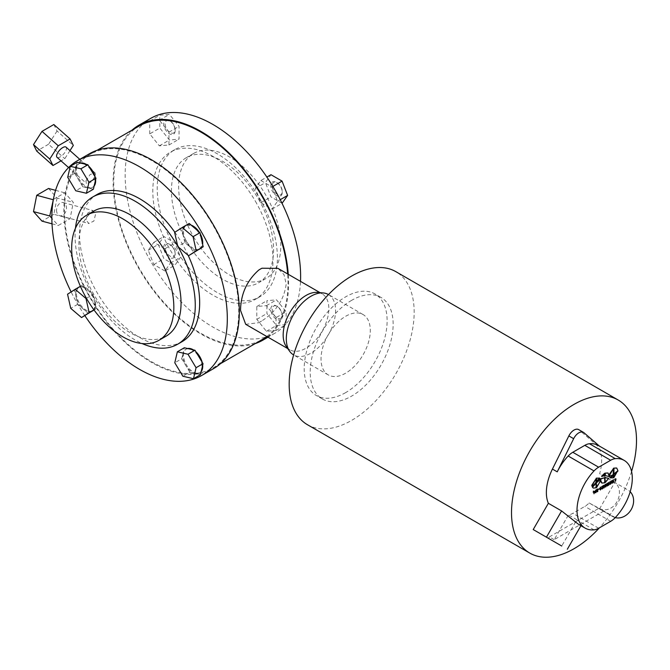 <?xml version="1.0" encoding="UTF-8"?>
<svg xmlns="http://www.w3.org/2000/svg" width="670" height="670" viewBox="0 0 670 670"><rect width="100%" height="100%" fill="white"/><g stroke="black" fill="none" stroke-linecap="round" stroke-linejoin="round"><path stroke-width="0.5" stroke-dasharray="3.35 2.51" d="M282.045 189.711A7.094 4.095 -120 0 0 277.246 182.801A7.094 4.095 -120 0 0 272.439 187.474A7.094 4.095 -120 0 0 277.966 194.744A7.094 4.095 -120 0 0 282.254 191.486A7.094 4.095 -120 0 0 282.045 189.711M271.023 187.734A8.107 4.682 60 0 1 276.517 182.391A8.107 4.682 60 0 1 282.02 190.288A8.107 4.682 60 0 1 282.254 192.323A8.107 4.682 60 0 1 277.347 196.042A8.107 4.682 60 0 1 271.023 187.734M165.364 249.299A7.094 4.095 -120 0 0 170.892 256.56A7.094 4.095 -120 0 0 175.18 253.31A7.094 4.095 -120 0 0 174.97 251.535A7.094 4.095 -120 0 0 170.163 244.625A7.094 4.095 -120 0 0 165.364 249.299M163.949 249.55A8.107 4.682 -120 0 0 170.272 257.866A8.107 4.682 -120 0 0 175.18 254.139A8.107 4.682 -120 0 0 174.945 252.113A8.107 4.682 -120 0 0 169.443 244.207A8.107 4.682 -120 0 0 163.949 249.55M168.731 120.399A7.094 4.095 -120 0 0 165.364 125.659A7.094 4.095 -120 0 0 171.604 133.154A7.094 4.095 -120 0 0 175.18 129.67A7.094 4.095 -120 0 0 170.163 120.985A7.094 4.095 -120 0 0 168.731 120.399M167.81 119.897A8.107 4.682 -120 0 0 163.949 125.91A8.107 4.682 -120 0 0 171.084 134.486A8.107 4.682 -120 0 0 175.18 130.499A8.107 4.682 -120 0 0 169.443 120.567A8.107 4.682 -120 0 0 167.81 119.897M278.678 318.61A7.094 4.095 -120 0 0 282.254 315.126A7.094 4.095 -120 0 0 277.246 306.45A7.094 4.095 -120 0 0 275.805 305.863A7.094 4.095 -120 0 0 272.439 311.115A7.094 4.095 -120 0 0 278.678 318.61M278.159 319.942A8.107 4.682 -120 0 0 282.254 315.964A8.107 4.682 -120 0 0 276.517 306.031A8.107 4.682 -120 0 0 274.884 305.361A8.107 4.682 -120 0 0 271.023 311.374A8.107 4.682 -120 0 0 278.159 319.942M259.793 198.672A84.981 49.061 60 0 1 259.793 296.802A84.981 49.061 60 0 1 174.811 247.733A84.981 49.061 60 0 1 174.811 149.611A84.981 49.061 60 0 1 259.793 198.672M255.379 201.218A84.981 49.061 60 0 1 255.379 299.348A84.981 49.061 60 0 1 170.398 250.278A84.981 49.061 60 0 1 170.398 152.157A84.981 49.061 60 0 1 255.379 201.218M258.62 199.35A72.234 41.707 60 0 1 258.62 282.757A72.234 41.707 60 0 1 186.386 241.049A72.234 41.707 60 0 1 186.386 157.643A72.234 41.707 60 0 1 258.62 199.35M193.596 236.887A72.234 41.707 -120 0 0 265.831 278.594A72.234 41.707 -120 0 0 265.831 195.179A72.234 41.707 -120 0 0 193.596 153.48A72.234 41.707 -120 0 0 193.596 236.887M150.851 118.297A124.067 71.631 -120 0 0 150.851 261.568A124.067 71.631 -120 0 0 274.926 333.199A124.067 71.631 -120 0 0 300.512 281.375M132.015 130.156A124.067 71.631 -120 0 0 138.832 268.503A124.067 71.631 -120 0 0 255.237 343.584M267.623 336.968A124.067 71.631 -120 0 0 288.267 274.306M187.617 348.526A13.601 7.847 -120 0 0 186.319 349.028A13.601 7.847 -120 0 0 184.861 361.725A13.601 7.847 -120 0 0 195.866 373.031A13.601 7.847 -120 0 0 199.911 372.579A13.601 7.847 -120 0 0 201.218 371.456M202.683 365.2A13.601 7.847 -120 0 0 202.147 362.227M195.891 351.775A13.601 7.847 -120 0 0 193.395 349.866M200.464 374.681L195.146 373.45A13.601 7.847 -120 0 0 199.191 372.997A13.601 7.847 -120 0 0 201.745 369.187A13.601 7.847 -120 0 0 198.998 356.968A13.601 7.847 -120 0 0 189.644 348.995A13.601 7.847 -120 0 0 185.598 349.447A13.601 7.847 -120 0 0 183.044 353.249L184.325 347.755M93.515 310.277A13.601 7.847 -120 0 0 95.257 301.132A13.601 7.847 -120 0 0 79.244 287.212A13.601 7.847 -120 0 0 76.824 296.844A13.601 7.847 -120 0 0 92.837 310.763M88.499 313.518L77.695 304.314L76.104 297.254A13.601 7.847 -120 0 0 83.097 308.92A13.601 7.847 -120 0 0 92.117 311.173A13.601 7.847 -120 0 0 92.309 311.064A13.601 7.847 -120 0 0 94.529 301.542L96.12 308.602L93.942 309.858M178.011 246.694A84.981 49.061 -120 0 0 177.734 246.217M188.203 255.387A84.981 49.061 -120 0 0 174.845 232.256M200.313 233.947A13.601 7.847 -120 0 0 199.023 231.82M191.252 225.195A13.601 7.847 -120 0 0 186.319 225.388A13.601 7.847 -120 0 0 183.907 235.019A13.601 7.847 -120 0 0 199.911 248.939M195.573 251.694L190.171 247.096A13.601 7.847 -120 0 0 199.191 249.357A13.601 7.847 -120 0 0 199.384 249.24A13.601 7.847 -120 0 0 201.611 239.726A13.601 7.847 -120 0 0 194.618 228.068A13.601 7.847 -120 0 0 185.598 225.807A13.601 7.847 -120 0 0 185.406 225.924A13.601 7.847 -120 0 0 183.178 235.438L181.595 228.378L174.627 232.406M80.542 163.061A13.601 7.847 -120 0 0 79.244 163.572A13.601 7.847 -120 0 0 77.787 176.26A13.601 7.847 -120 0 0 88.792 187.575A13.601 7.847 -120 0 0 92.837 187.123A13.601 7.847 -120 0 0 94.143 186M93.39 189.225L88.072 187.985A13.601 7.847 -120 0 0 92.117 187.533A13.601 7.847 -120 0 0 94.671 183.731A13.601 7.847 -120 0 0 91.924 171.503A13.601 7.847 -120 0 0 82.569 163.539A13.601 7.847 -120 0 0 78.524 163.983A13.601 7.847 -120 0 0 75.97 167.793A13.601 7.847 -120 0 0 78.717 180.021A13.601 7.847 -120 0 0 88.072 187.985L82.753 186.746L75.777 190.774M56.724 211.929A6.8 4.807 -75 0 1 58.215 205.028A6.8 4.807 -75 0 1 63.29 202.591A6.8 4.807 -75 0 1 66.338 206.377A6.8 4.807 -75 0 1 64.848 213.278A6.8 4.807 -75 0 1 59.772 215.723A6.8 4.807 -75 0 1 56.724 211.929M85.936 219.76L87.803 212.968L92.845 210.506L95.55 214.207L93.884 221.058L88.809 223.504L85.936 219.76M66.037 147.132A6.8 2.772 -48.4 0 1 66.338 149.444A6.8 2.772 -48.4 0 1 61.975 155.666A6.8 2.772 -48.4 0 1 57.017 157.308M85.936 180.9L90.115 174.527L95.107 172.91L95.55 175.347L91.597 181.93L86.48 183.438L85.936 180.9M317.454 292.413A32.294 18.643 -60 0 1 322.153 293.87A32.294 18.643 -60 0 1 328.836 308.652A32.294 18.643 -60 0 1 306.006 348.199A32.294 18.643 -60 0 1 289.859 349.799A32.294 18.643 -60 0 1 286.249 346.457M245.706 324.314L258.679 322.722A32.294 18.643 120 0 0 261.987 320.813C276.124 311.609 284.197 299.348 286.199 284.03L284.005 274.666L278 268.377M307.48 424.738A88.381 51.029 120 0 0 375.585 401.062A88.381 51.029 120 0 0 414.169 312.12A88.381 51.029 120 0 0 395.861 271.66M631.567 471.437A88.381 51.029 -60 0 1 599.441 527.801M351.675 300.328A58.633 33.852 120 0 0 313.367 351.993A58.633 33.852 120 0 0 322.354 398.985A58.633 33.852 120 0 0 351.675 396.079A58.633 33.852 120 0 0 389.982 344.405A58.633 33.852 120 0 0 380.987 297.421A58.633 33.852 120 0 0 351.675 300.328M345.661 392.612A58.633 33.852 -60 0 1 316.349 395.509A58.633 33.852 -60 0 1 307.354 348.526A58.633 33.852 -60 0 1 345.661 296.852A58.633 33.852 -60 0 1 374.982 293.954A58.633 33.852 -60 0 1 383.969 340.938A58.633 33.852 -60 0 1 345.661 392.612M345.661 373.182A34.84 20.117 -60 0 1 328.241 374.907A34.84 20.117 -60 0 1 322.898 346.985A34.84 20.117 -60 0 1 345.661 316.282A34.84 20.117 -60 0 1 363.081 314.557A34.84 20.117 -60 0 1 368.425 342.479A34.84 20.117 -60 0 1 345.661 373.182M328.375 294.524A34.84 20.117 -60 0 1 333.719 322.438A34.84 20.117 -60 0 1 310.955 353.14A34.84 20.117 -60 0 1 293.535 354.866M594.29 491.16L593.695 493.623M594.089 491.738L593.327 492.4M595.571 490.993L596.082 491.696L594.994 492.559M595.772 489.695L595.395 491.085M599.516 488.405L598.478 489.192M600.772 488.84L600.178 489.879M600.328 487.132L600.571 489.117M602.581 488.003L601.484 488.815M602.204 486.454L601.417 486.562M602.581 485.867L601.819 488.589M604.072 485.13L604.064 487.458L603.419 487.852M607.556 483.12L607.556 485.44L606.911 485.842M612.296 480.382L612.296 482.71L611.651 483.104M596.292 487.274L600.253 480.415L600.086 479.192M593.109 487.969L595.722 487.601L595.722 483.028M593.829 485.038L592.263 486.906M604.943 482.283L608.327 478.137M601.76 482.978L604.374 482.609L604.374 477.484M600.613 478.748L600.555 481.454M613.594 474L617.547 470.424L616.568 467.978M609.122 474.502L609.206 476.479L613.017 474.419L613.017 468.472M609.951 477.702L613.017 477.618L613.017 475.432M613.594 477.291L616.886 471.688M601.601 476.362L604.374 475.449L604.374 473.464M604.943 475.499L608.821 476.404L607.916 472.978M592.004 486.755L595.722 482.057L595.722 478.455M596.292 481.395L599.265 477.97M615.722 478.782L615.135 481.244M615.529 479.36L614.759 480.03M614.909 478.681L615.16 479.109M613.745 481.345L613.15 482.392M613.301 479.636L613.544 481.63M610.554 481.387L610.554 483.715L609.909 484.108M609.005 484.083L608.41 485.13M608.561 482.375L608.804 484.368M605.814 484.125L605.814 486.454L605.161 486.847M597.581 488.874L597.581 491.202L596.937 491.604M603.452 511.227L589.148 502.969A16.993 9.816 -60 0 1 584.826 506.403L572.808 513.337A16.993 9.816 -60 0 1 568.478 514.903L554.174 539.677L603.452 511.227L598.645 508.455L612.723 516.578A15.293 12.487 -60 0 0 615.253 517.617M599.499 508.949L614.8 482.45L628.016 490.088A15.293 12.487 -60 0 1 630.185 491.755M554.174 539.677L549.367 536.905L548.512 538.387L561.728 546.017L576.887 519.761L568.478 514.903M589.148 502.969L600.354 508.966C616.232 514.652 627.028 488.346 612.857 481.336L599.642 473.698A39.095 22.571 120 0 0 595.58 444.16L579.165 429.956A9.347 5.394 120 0 0 578.679 429.612M598.36 445.483A39.095 22.571 -60 0 1 600.387 446.932L599.441 446.111M578.495 524.292L581.434 524.828L579.089 521.235L576.887 519.761M614.8 482.45L599.642 473.698M612.723 516.578L597.565 507.827L612.723 516.578M549.367 536.905L598.645 508.455M611.802 482.082L611.97 482.928M612.112 480.507L611.559 481.948M610.052 483.095L610.228 483.933M610.588 481.646L610.052 481.73L609.817 482.953M607.054 484.82L607.229 485.666M607.372 483.246L606.819 484.686M605.312 485.834L605.487 486.671M605.847 484.385L605.069 485.691M603.569 486.839L603.737 487.676M603.988 485.423L603.327 486.696M597.079 490.582L597.255 491.42M597.615 489.133L597.079 489.217L596.844 490.448M595.915 491.487L595.094 491.453L595.094 492.165M258.679 322.722L261.987 320.813M261.987 268.218L258.679 270.127M139.26 125.977A123.221 71.146 60 0 0 120.374 224.718A123.221 71.146 60 0 0 200.874 333.3A123.221 71.146 -120 0 0 262.481 339.405M266.828 336.507A123.221 71.146 -120 0 0 287.665 273.955M151.596 361.75A123.221 71.146 -120 0 0 213.211 367.847A123.221 71.146 -120 0 0 232.096 269.114A123.221 71.146 -120 0 0 151.596 160.524A123.221 71.146 60 0 0 89.989 154.427A123.221 71.146 60 0 0 71.095 253.159A123.221 71.146 60 0 0 151.596 361.75M53.391 199.409L64.806 192.818L73.306 202.357L70.09 218.663L58.257 225.489L51.85 218.311M55.577 190.347L64.806 192.818M48.55 188.463L57.059 198.002L73.306 202.357M57.059 198.002L53.835 214.308L70.09 218.663M52.017 223.822L58.257 225.489M53.835 214.308L42.009 221.134M53.835 124.528L57.059 131.01L73.306 145.423M69.973 150.624L64.806 158.673L61.02 160.859M57.059 131.01L48.55 144.259L64.806 158.673M48.55 144.259L36.716 151.093M82.753 186.746L74.68 173.287L77.251 162.299M74.68 173.287L67.712 177.307M184.769 242.498L183.178 235.438A13.601 7.847 -120 0 0 190.171 247.096L184.769 242.498L177.801 246.518M181.595 228.378L189.216 223.462M93.85 211.067A72.234 41.707 -120 0 0 93.85 294.482A72.234 41.707 -120 0 0 166.076 336.181M92.946 294.49L94.529 301.542A13.601 7.847 -120 0 0 87.544 289.884A13.601 7.847 -120 0 0 78.524 287.623A13.601 7.847 -120 0 0 78.331 287.74A13.601 7.847 -120 0 0 76.104 297.254L74.521 290.202L82.142 285.286L92.946 294.49L86.413 298.259M82.142 285.286L80.4 286.291M74.521 290.202L67.553 294.222M77.695 304.314L70.727 308.342M96.12 308.602L94.018 309.959M181.754 358.743L183.044 353.249A13.601 7.847 -120 0 0 185.791 365.477L181.754 358.743L174.786 362.772M189.828 372.21L185.791 365.477A13.601 7.847 -120 0 0 195.146 373.45L189.828 372.21L182.851 376.23M75.476 228.168A84.981 49.061 -120 0 0 142.09 343.543M95.609 179.744A13.601 7.847 -120 0 0 95.073 176.763M88.817 166.319A13.601 7.847 -120 0 0 86.321 164.41M200.59 248.461A13.601 7.847 -120 0 0 202.633 244.265M97.091 194.476A84.981 49.061 -120 0 0 97.091 292.606A84.981 49.061 -120 0 0 182.064 341.666M84.839 315.629A124.067 71.631 60 0 1 71.129 291.919M213.63 368.584A124.067 71.631 60 0 1 89.562 296.952A124.067 71.631 60 0 1 89.562 153.69M260.873 180.531L271.978 186.938L277.531 201.251L271.978 209.149L260.873 202.734L255.32 188.429L260.873 180.531L266.878 177.064M276.04 317.622L276.04 330.444L266.425 331.298L256.811 319.339L256.811 306.517L266.425 305.662L276.04 317.622L286.132 311.793L276.517 299.833L266.903 300.688L266.903 313.51L276.517 325.469L286.132 324.615L286.132 311.793M149.737 133.883L149.737 121.061L159.351 120.198L168.966 132.157L168.966 144.98L159.351 145.842L149.737 133.883L159.829 128.054L169.443 140.013L179.058 139.151L179.058 126.337L169.443 114.369L159.829 115.232L159.829 128.054M164.904 270.965L153.798 264.558L148.246 250.253L153.798 242.356L164.904 248.763L170.456 263.067L164.904 270.965L174.996 265.136L180.548 257.238L174.996 242.934L163.899 236.527L158.346 244.424L163.899 258.729L174.996 265.136M256.811 319.339L266.903 313.51M256.811 306.517L266.903 300.688M266.425 305.662L276.517 299.833M276.04 330.444L286.132 324.615M266.425 331.298L276.517 325.469M168.966 132.157L179.058 126.337M168.966 144.98L179.058 139.151M159.351 145.842L169.443 140.013M149.737 121.061L159.829 115.232M159.351 120.198L169.443 114.369M153.798 242.356L163.899 236.527M164.904 248.763L174.996 242.934M170.456 263.067L180.548 257.238M153.798 264.558L163.899 258.729M148.246 250.253L158.346 244.424M282.07 203.32L270.973 196.905L265.421 182.6L270.973 174.702M277.531 201.251L280.228 199.694M271.978 209.149L282.045 203.337M271.978 186.938L272.858 186.436M255.32 188.429L265.421 182.6M260.873 202.734L270.973 196.905M615.286 517.583L600.354 508.966M610.663 521.319L584.826 506.403M600.387 446.932L595.58 444.16M594.022 529.861L579.089 521.235M598.645 528.253L572.808 513.337M583.972 432.736L579.165 429.956M277.246 182.801L276.517 182.391M175.18 253.31L175.18 254.139M277.246 306.45L276.517 306.031M282.254 315.126L282.254 315.964M259.793 296.802L255.379 299.348M265.831 278.594L258.62 282.757M274.926 333.199L268.017 337.186M199.911 372.579L199.191 372.997M186.319 225.388L185.598 225.807M79.244 163.572L78.524 163.983M63.29 202.591L92.845 210.506M79.789 159.326L95.107 172.91M289.859 349.799L287.748 348.584M322.354 398.985L316.349 395.509M328.241 374.907L293.644 354.933M363.081 314.557L328.484 294.582M380.987 297.421L374.982 293.954M581.434 524.828L580.932 525.699M322.153 293.87L320.034 292.648M213.211 367.847L220.455 363.668M68.591 167.567L86.48 183.438M59.772 215.723L88.809 223.504M97.234 150.239L89.989 154.427M92.837 187.123L92.117 187.533M79.244 287.212L78.524 287.623M186.319 349.028L185.598 349.447M193.596 153.48L186.386 157.643M174.811 149.611L170.398 152.157M170.163 120.985L169.443 120.567M175.18 129.67L175.18 130.499M170.163 244.625L169.443 244.207M282.254 191.486L282.254 192.323"/><path stroke-width="1" d="M300.512 281.375A124.067 71.631 -120 0 0 274.926 189.937A124.067 71.631 -120 0 0 150.851 118.297L138.832 125.24A124.067 71.631 -120 0 0 132.015 130.156M255.237 343.584A124.067 71.631 -120 0 0 262.908 340.134A124.067 71.631 -120 0 0 267.623 336.968M288.267 274.306A124.067 71.631 -120 0 0 262.908 196.871A124.067 71.631 -120 0 0 138.832 125.24M71.129 291.919A124.067 71.631 60 0 1 77.544 160.624L77.544 160.624A124.067 71.631 60 0 1 201.611 232.256A124.067 71.631 60 0 1 201.611 375.527L213.63 368.584A124.067 71.631 60 0 0 213.63 225.321A124.067 71.631 60 0 0 89.562 153.69L77.544 160.624L89.562 153.69M201.218 371.456A13.601 7.847 -120 0 0 202.683 365.2M202.147 362.227A13.601 7.847 -120 0 0 195.891 351.775M193.395 349.866A13.601 7.847 -120 0 0 190.364 348.576A13.601 7.847 -120 0 0 187.617 348.526M92.217 311.123L92.837 310.763A13.601 7.847 -120 0 0 93.515 310.277M142.09 343.543A84.981 49.061 -120 0 0 177.659 344.221A84.981 49.061 -120 0 0 178.011 246.694M177.734 246.217A84.981 49.061 -120 0 0 92.678 197.022A84.981 49.061 -120 0 0 92.678 197.03L97.091 194.476A84.981 49.061 -120 0 1 174.845 232.256M182.064 341.666A84.981 49.061 -120 0 0 182.073 341.666L177.659 344.221A84.981 49.061 -120 0 0 177.659 344.213L182.073 341.666A84.981 49.061 -120 0 0 188.203 255.387M202.633 244.265A13.601 7.847 -120 0 0 202.332 239.307A13.601 7.847 -120 0 0 200.313 233.947M199.023 231.82A13.601 7.847 -120 0 0 191.252 225.195M86.321 164.41A13.601 7.847 -120 0 0 83.289 163.12A13.601 7.847 -120 0 0 80.542 163.061M166.085 336.181A72.234 41.707 -120 0 0 166.085 252.774A72.234 41.707 -120 0 0 93.85 211.067L86.639 215.229A72.234 41.707 60 0 1 158.874 256.937A72.234 41.707 60 0 1 158.874 340.343L166.085 336.181A72.234 41.707 -120 0 0 166.085 336.181L158.865 340.343A72.234 41.707 60 0 1 158.865 340.343A72.234 41.707 60 0 1 86.639 298.644A72.234 41.707 60 0 1 86.639 215.229L93.85 211.067M68.591 167.567L57.017 157.308A6.8 2.772 -48.4 0 1 56.724 154.996A6.8 2.772 -48.4 0 1 61.087 148.782A6.8 2.772 -48.4 0 1 66.037 147.132L79.789 159.326M293.644 354.933L293.535 354.866A34.84 20.117 -60 0 1 289.641 351.264L286.249 346.457A32.294 18.643 -60 0 1 283.167 335.017A32.294 18.643 -60 0 1 306.006 295.47A32.294 18.643 -60 0 1 317.454 292.413L323.309 292.949A34.84 20.117 -60 0 1 328.375 294.524L328.484 294.582M320.034 292.648L278 268.377L261.987 268.218A32.294 18.643 120 0 0 258.679 270.127C246.845 280.688 240.798 294.113 240.53 310.403L245.706 324.314L287.748 348.584M618.192 400.024L395.861 271.66A88.381 51.029 120 0 0 327.756 295.336A88.381 51.029 120 0 0 289.18 384.279A88.381 51.029 120 0 0 307.48 424.738L529.819 553.102A88.381 51.029 -60 0 1 511.512 512.642A88.381 51.029 -60 0 1 550.087 423.7A88.381 51.029 -60 0 1 618.192 400.024A88.381 51.029 -60 0 1 636.5 440.483A88.381 51.029 -60 0 1 631.567 471.437M599.441 527.801A88.381 51.029 -60 0 1 529.819 553.102M289.641 351.264A34.84 20.117 -60 0 1 289.608 322.814A34.84 20.117 -60 0 1 310.955 296.249A34.84 20.117 -60 0 1 323.309 292.949M594.022 493.756L594.399 491.562L593.662 492.525L593.184 492.19L593.628 491.211L593.721 491.763L594.575 491.328L594.022 493.756L594.089 491.738M593.243 492.232L593.478 491.06M593.721 491.487L594.575 491.328M595.756 492.76L594.994 492.559L595.513 492.618L594.994 492.559L594.935 491.403L596.082 489.904L595.337 491.395L596.283 491.261L595.948 492.609L595.236 492.693L595.169 491.546L596.082 489.904M595.395 491.085L596.283 491.261M598.478 489.192L599.759 488.547L598.662 489.301M600.948 489.025L600.169 489.862L600.245 487.107L600.571 489.678L601.04 488.983M602.255 489L601.66 488.698L602.59 486.227L601.66 486.688L602.766 485.968L601.819 488.589L602.791 488.262L602.255 489L601.417 488.564L602.204 486.454M601.66 486.688L602.799 485.976M601.585 488.447L602.581 488.003M603.971 488.011L603.159 486.797L603.41 485.507L604.306 485.273L604.306 487.601L603.662 487.994L603.402 486.939L604.306 485.273M607.464 485.993L606.652 484.787L606.903 483.489L607.799 483.254L607.799 485.582L607.146 485.976L606.894 484.921L607.799 483.254M612.204 483.263L611.392 482.048L611.643 480.75L612.539 480.516L612.539 482.844L611.894 483.246L611.635 482.182L612.539 480.516M596.292 482.467L596.652 487.484L600.613 480.625L600.086 479.192L596.292 482.467L596.652 487.484M592.263 486.906L593.109 487.969M596.082 483.238L592.506 487.266L593.285 488.087L596.082 487.81L596.082 483.238L593.829 485.038M604.943 477.543L605.303 482.492L608.687 478.338L604.943 477.543L605.303 482.492M600.555 481.454L601.76 482.978M604.734 477.685L600.973 478.958L600.772 480.532L601.928 483.095L604.734 482.819L604.734 477.685L600.613 478.748L600.412 480.323M613.594 468.146L613.955 474.209L617.908 470.633L616.752 468.079L613.594 468.146L616.568 467.978M609.197 476.462L613.377 474.62L613.377 468.682L609.122 474.502M613.377 475.641L610.311 477.911L613.377 477.827L613.017 475.432L609.951 477.702L610.404 477.986M616.886 471.688L613.594 474.938L613.955 477.501L617.581 470.985M604.374 473.464L601.601 476.362L604.734 475.658L604.374 473.464M604.943 473.137L604.943 475.499L609.181 476.613L608.1 473.07L604.943 473.137L607.916 472.978M591.761 485.315L592.364 486.964L596.082 482.258L596.082 478.665L591.761 485.315L592.364 486.964M599.441 478.12L596.292 478.129L596.292 481.395L599.801 478.321L599.265 477.97M615.454 481.378L615.839 479.184L615.094 480.156L614.616 479.82L615.06 478.832L615.16 479.385L616.015 478.958L615.454 481.378L615.529 479.36M614.675 479.854L615.152 478.824M615.16 479.109L615.772 478.816M613.435 482.551L613.377 479.871L613.544 482.191L614.038 481.529L613.142 482.375L613.301 479.636M613.544 481.63L614.013 481.487M610.462 484.268L609.65 483.053L609.901 481.755L610.797 481.529L610.789 483.849L610.144 484.251L609.893 483.196L610.797 481.529M608.687 485.281L608.636 482.609L608.804 484.921L609.298 484.259L608.394 485.105L608.561 482.375M605.722 487.006L604.909 485.792L605.161 484.494L606.057 484.268L606.048 486.588L605.404 486.99L605.144 485.926L606.057 484.268M597.489 491.755L596.677 490.541L596.928 489.251L597.824 489.016L597.816 491.344L597.171 491.738L596.92 490.683L597.824 489.016M610.663 521.319L598.645 528.253A16.993 9.816 -60 0 1 594.022 529.861A39.095 22.571 -60 0 1 585.111 528.111A39.095 22.571 -60 0 1 594.022 470.935A16.993 9.816 -60 0 1 598.645 467.199L610.663 460.256A16.993 9.816 -60 0 1 615.286 458.657A39.095 22.571 -60 0 1 624.197 460.407A39.095 22.571 -60 0 1 615.286 517.583A16.993 9.816 -60 0 1 610.663 521.319M615.253 517.617A15.293 12.487 -60 0 0 631.182 509.577A15.293 12.487 -60 0 0 630.185 491.755M599.441 446.111L583.972 432.736A9.347 5.394 120 0 0 583.486 432.385L578.679 429.612A9.347 5.394 120 0 0 568.847 435.919L552.432 469.075A39.095 22.571 120 0 0 548.37 503.304L533.219 529.551L561.728 546.017M533.219 529.551L548.512 538.387M583.486 432.385A9.347 5.394 120 0 0 573.654 438.691L557.239 471.847A39.095 22.571 -60 0 1 568.185 456.019A16.993 9.816 -60 0 1 572.808 452.275L584.826 445.341A16.993 9.816 -60 0 1 589.441 443.741A39.095 22.571 -60 0 1 598.36 445.483L624.197 460.407M548.37 503.304L561.594 510.934L578.495 524.292L585.111 528.111M613.377 468.682L609.424 475.541L609.566 476.688M617.882 471.161L613.594 474.938M613.955 475.147L613.955 477.501M613.955 468.355L613.955 474.209M604.734 473.673L601.962 476.571M605.303 473.347L605.303 475.708M608.687 478.338L605.303 477.752M596.082 478.665L592.121 485.524M599.801 478.321L596.292 478.129M596.652 478.338L596.652 481.596M600.446 479.402L596.652 482.676M612.045 483.078L612.38 480.666L612.045 483.078M611.811 482.944L612.137 480.524M610.303 484.092L610.638 481.671L610.303 484.092M610.06 483.949L610.395 481.537M607.305 485.817L607.64 483.405L607.305 485.817M607.062 485.683L607.397 483.263M605.563 486.83L605.898 484.41L605.563 486.83M605.32 486.688L605.655 484.276M603.812 487.835L604.147 485.415L603.812 487.835M603.578 487.693L603.913 485.281M600.404 489.996L600.571 487.266M598.72 489.334L599.818 488.589M597.33 491.579L597.665 489.167L597.33 491.579M597.087 491.437L597.422 489.025M595.379 492.517L596.158 491.914L596.116 491.403L595.337 491.587L595.379 492.517L595.881 491.269M220.455 363.668L262.481 339.405A123.221 71.146 -120 0 0 266.828 336.507M287.665 273.955A123.221 71.146 -120 0 0 200.874 132.074A123.221 71.146 60 0 0 139.26 125.977L97.234 150.239M52.017 223.822L42.009 221.134L33.5 211.603L49.756 215.958L53.391 199.409M33.5 211.603L36.716 195.297L52.972 199.652M36.716 195.297L48.55 188.463L55.577 190.347M51.85 218.311L49.756 215.958M61.02 160.859L52.972 165.507L36.716 151.093L33.5 144.611L49.756 159.024L58.257 145.767L70.09 138.941L73.306 145.423L69.973 150.624M33.5 144.611L42.009 131.362L58.257 145.767M42.009 131.362L53.835 124.528L70.09 138.941M52.972 165.507L49.756 159.024M86.422 193.253L75.777 190.774L67.712 177.307L70.283 166.319L80.919 168.798L88.984 182.265L86.422 193.253L93.39 189.225L95.961 178.237L88.984 182.265M177.801 246.518L174.627 232.406L182.248 227.49L193.052 236.694L196.226 250.806L188.597 255.722L177.801 246.518M85.978 298.51L89.152 312.63L81.522 317.547L70.727 308.342L67.553 294.222L75.174 289.306L85.978 298.51L86.413 298.259M177.357 351.784L187.994 354.254L196.059 367.721L193.496 378.709L182.851 376.23L174.786 362.772L177.357 351.784L184.325 347.755L194.962 350.234L187.994 354.254M70.283 166.319L77.251 162.299L87.887 164.77L95.961 178.237M87.887 164.77L80.919 168.798M182.248 227.49L189.216 223.462L200.02 232.666L201.611 239.726L203.194 246.786L188.597 255.722M203.194 246.786L196.226 250.806M200.02 232.666L193.052 236.694M80.4 286.291L75.174 289.306M94.018 309.959L81.522 317.547M93.942 309.858L89.152 312.63M194.962 350.234L203.035 363.693L200.464 374.681L193.496 378.709M203.035 363.693L196.059 367.721M97.091 194.476L92.678 197.022A84.981 49.061 -120 0 0 75.476 228.168M94.143 186A13.601 7.847 -120 0 0 95.609 179.744M95.073 176.763A13.601 7.847 -120 0 0 88.817 166.319M199.292 249.299L199.911 248.939A13.601 7.847 -120 0 0 200.59 248.461M213.63 368.584L201.611 375.527A124.067 71.631 60 0 1 84.839 315.629M272.858 186.436L282.07 181.118L287.623 195.422L282.045 203.337M282.07 181.118L270.973 174.702L266.878 177.064M280.228 199.694L287.623 195.422M615.286 458.657L589.441 443.741M594.022 470.935L568.185 456.019M557.239 471.847L552.432 469.075M610.663 460.256L584.826 445.341M598.645 467.199L572.808 452.275M546.435 537.189L561.594 510.934M573.654 438.691L568.847 435.919M268.017 337.186L262.908 340.134M580.932 525.699L567.331 549.249"/></g></svg>
